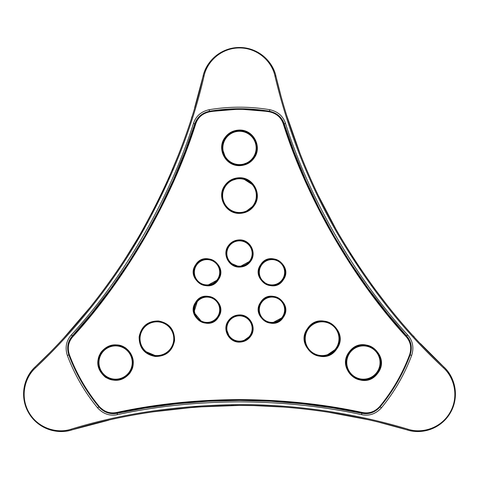 <?xml version="1.0" encoding="UTF-8"?>
<svg xmlns="http://www.w3.org/2000/svg" width="479" height="479" viewBox="0 0 479 479"><rect width="100%" height="100%" fill="white"/><g stroke="black" fill="none" stroke-linecap="round" stroke-linejoin="round"><path stroke-width="0.72" d="M239.5 240.626A12.885 12.885 0 0 1 252.385 253.517A12.885 12.885 0 0 1 239.5 266.402A12.885 12.885 0 0 1 226.615 253.517A12.885 12.885 0 0 1 239.5 240.626A12.885 12.885 0 0 0 226.615 253.517A12.885 12.885 0 0 0 239.5 266.402M239.5 178.523A17.106 17.106 0 0 1 256.606 195.63A17.106 17.106 0 0 1 239.5 212.736A17.106 17.106 0 0 1 222.394 195.63A17.106 17.106 0 0 1 239.5 178.523A17.106 17.106 0 0 0 222.394 195.63A17.106 17.106 0 0 0 239.5 212.736M239.5 131.066A16.873 16.873 0 0 1 256.373 147.939A16.873 16.873 0 0 1 239.5 164.812A16.873 16.873 0 0 1 222.627 147.939A16.873 16.873 0 0 1 239.5 131.066A16.873 16.873 0 0 0 222.627 147.939A16.873 16.873 0 0 0 239.5 164.812M100.991 370.974A16.873 16.873 0 0 1 107.164 347.928A16.873 16.873 0 0 1 130.21 354.107A16.873 16.873 0 0 1 124.037 377.153A16.873 16.873 0 0 1 100.991 370.974A16.873 16.873 0 0 0 124.037 377.153A16.873 16.873 0 0 0 130.21 354.107M378.009 370.974A16.873 16.873 0 0 1 354.963 377.153A16.873 16.873 0 0 1 348.79 354.107A16.873 16.873 0 0 1 371.836 347.928A16.873 16.873 0 0 1 378.009 370.974A16.873 16.873 0 0 0 371.836 347.928A16.873 16.873 0 0 0 348.79 354.107M142.083 347.251A17.106 17.106 0 0 1 148.346 323.882A17.106 17.106 0 0 1 171.716 330.145A17.106 17.106 0 0 1 165.453 353.508A17.106 17.106 0 0 1 142.083 347.251A17.106 17.106 0 0 0 165.453 353.508A17.106 17.106 0 0 0 171.716 330.145M336.917 347.251A17.106 17.106 0 0 1 313.547 353.508A17.106 17.106 0 0 1 307.284 330.145A17.106 17.106 0 0 1 330.654 323.882A17.106 17.106 0 0 1 336.917 347.251A17.106 17.106 0 0 0 330.654 323.882A17.106 17.106 0 0 0 307.284 330.145M195.869 265.815A12.885 12.885 0 0 1 213.472 261.097A12.885 12.885 0 0 1 218.19 278.706A12.885 12.885 0 0 1 200.587 283.424A12.885 12.885 0 0 1 195.869 265.815A12.885 12.885 0 0 0 200.587 283.424A12.885 12.885 0 0 0 218.19 278.706M195.869 316.194A12.885 12.885 0 0 1 200.587 298.591A12.885 12.885 0 0 1 218.19 303.309A12.885 12.885 0 0 1 213.472 320.912A12.885 12.885 0 0 1 195.869 316.194A12.885 12.885 0 0 0 213.472 320.912A12.885 12.885 0 0 0 218.19 303.309M239.5 341.389A12.885 12.885 0 0 1 226.615 328.498A12.885 12.885 0 0 1 239.5 315.613A12.885 12.885 0 0 1 252.385 328.498A12.885 12.885 0 0 1 239.5 341.389A12.885 12.885 0 0 0 252.385 328.498A12.885 12.885 0 0 0 239.5 315.613M283.131 316.194A12.885 12.885 0 0 1 265.528 320.912A12.885 12.885 0 0 1 260.81 303.309A12.885 12.885 0 0 1 278.413 298.591A12.885 12.885 0 0 1 283.131 316.194A12.885 12.885 0 0 0 278.413 298.591A12.885 12.885 0 0 0 260.81 303.309M283.131 265.815A12.885 12.885 0 0 1 278.413 283.424A12.885 12.885 0 0 1 260.81 278.706A12.885 12.885 0 0 1 265.528 261.097A12.885 12.885 0 0 1 283.131 265.815A12.885 12.885 0 0 0 265.528 261.097A12.885 12.885 0 0 0 260.81 278.706M129.983 373.003C123.193 381.003 115.032 382.44 105.5 377.314C96.986 369.92 95.507 361.537 101.069 352.167C107.877 344.15 116.038 342.719 125.564 347.862C134.078 355.238 135.545 363.621 129.983 373.003L129.857 372.818C138.569 362.495 129.156 343.964 115.601 344.964C109.691 345.102 104.937 347.538 101.338 352.269C92.627 362.555 102.069 381.14 115.601 380.116C121.528 379.973 126.276 377.536 129.857 372.818A17.573 17.573 0 0 0 115.601 344.964A17.573 17.573 0 0 0 98.027 362.543A17.573 17.573 0 0 0 115.601 380.116L107.206 377.979M174.374 340.587C174.218 328.887 168.392 322.397 156.902 321.122C147.155 321.852 141.329 327.079 139.425 336.809C139.575 348.496 145.4 354.987 156.902 356.268C166.656 355.526 172.482 350.299 174.374 340.587L174.566 340.641C172.362 351.227 165.896 356.502 155.172 356.466C144.436 354.388 139.096 347.838 139.138 336.809C141.359 326.205 147.825 320.93 158.531 320.984C169.267 323.056 174.613 329.606 174.566 340.641M218.508 317.026C209.892 332.306 185.433 316.9 195.516 302.5C204.168 287.214 228.579 302.632 218.508 317.026L218.322 316.882C224.136 308.602 217.119 295.908 207.03 296.393C202.222 296.531 198.456 298.603 195.737 302.62C189.935 310.889 196.929 323.6 207.03 323.109C211.85 322.972 215.616 320.894 218.322 316.882L213.472 321.451L207.03 323.109L204.114 322.786M218.412 279.658C209.515 294.825 185.373 279.107 195.612 264.839C204.545 249.673 228.639 265.396 218.412 279.658L218.232 279.538C224.196 271.21 217.179 258.421 207.03 258.905C202.3 259.025 198.563 261.049 195.833 264.983C189.87 273.293 196.869 286.107 207.03 285.616C211.778 285.49 215.508 283.466 218.232 279.538L207.03 285.616L204.102 285.292M250.9 260.911C248.14 264.893 244.338 266.953 239.5 267.09C229.088 267.569 222.046 254.475 228.1 246.074C230.872 242.087 234.668 240.027 239.5 239.895C249.906 239.422 256.96 252.493 250.9 260.911L250.697 260.798C256.648 252.535 249.721 239.692 239.5 240.159C234.758 240.284 231.028 242.308 228.303 246.23C222.358 254.475 229.273 267.336 239.5 266.869C244.254 266.737 247.984 264.713 250.697 260.798L239.5 266.869L229.926 262.833M283.029 279.748C289.214 271.509 282.245 258.397 271.97 258.905C267.33 259.019 263.642 260.977 260.905 264.773C254.726 272.994 261.69 286.131 271.97 285.616C276.623 285.496 280.311 283.538 283.029 279.748L283.251 279.874C274.156 294.872 250.194 278.694 260.726 264.63C269.863 249.619 293.765 265.809 283.251 279.874M283.107 317.122C289.172 308.811 282.167 295.908 271.97 296.393C267.282 296.513 263.57 298.507 260.833 302.381C254.768 310.679 261.762 323.6 271.97 323.109C276.67 322.984 280.383 320.99 283.107 317.122L283.329 317.272C274.299 332.36 250.289 316.445 260.648 302.261C269.713 287.166 293.669 303.087 283.329 317.272M251.074 335.665C248.326 339.815 244.47 341.97 239.5 342.12C229.225 342.581 222.16 329.803 227.926 321.379C230.68 317.218 234.536 315.068 239.5 314.925C249.757 314.464 256.846 327.217 251.074 335.665L250.864 335.516C256.54 327.223 249.577 314.691 239.5 315.14C234.626 315.284 230.836 317.397 228.136 321.481C222.472 329.762 229.405 342.311 239.5 341.856C244.38 341.707 248.17 339.593 250.864 335.516L242.422 341.533M254.283 157.807C250.78 162.818 245.853 165.441 239.5 165.674C225.01 165.962 216.771 148.466 224.735 137.886C228.243 132.887 233.165 130.27 239.5 130.037C253.972 129.773 262.217 147.161 254.283 157.807L254.08 157.753C261.899 147.263 253.792 130.114 239.5 130.366C233.249 130.593 228.393 133.174 224.938 138.102C217.089 148.538 225.196 165.788 239.5 165.512C245.769 165.279 250.625 162.692 254.08 157.753A17.573 17.573 0 0 0 239.5 130.366A17.573 17.573 0 0 0 225.729 137.018M229.405 181.242L239.5 178.056A17.573 17.573 0 0 0 221.927 195.63A17.573 17.573 0 0 0 254.259 205.174C261.953 194.444 253.205 177.583 239.5 178.056C233.189 178.254 228.273 180.93 224.747 186.08C217.053 196.779 225.783 213.688 239.5 213.203C245.823 212.993 250.745 210.317 254.259 205.174L244.703 212.413M239.5 177.751C253.391 177.272 262.264 194.366 254.463 205.252C250.9 210.467 245.913 213.185 239.5 213.394C225.603 213.885 216.736 196.743 224.543 185.888C228.118 180.667 233.105 177.954 239.5 177.751M349.604 351.394C363.657 333.115 392.205 355.777 377.344 373.764C363.399 392.056 334.701 369.423 349.604 351.394L349.724 351.502A17.573 17.573 0 0 0 363.399 380.116A17.573 17.573 0 0 0 377.081 373.572C386.745 362.052 377.003 344.197 363.399 344.964C358.011 345.012 353.448 347.191 349.724 351.502C340.042 362.998 349.826 380.919 363.399 380.116C368.812 380.063 373.375 377.883 377.081 373.572L370.884 378.44L363.399 380.116L360.418 379.859M336.492 348.784C344.946 337.587 335.528 320.445 322.098 321.122C316.17 321.235 311.374 323.726 307.71 328.606C299.255 339.779 308.668 356.963 322.098 356.268C328.043 356.148 332.845 353.658 336.492 348.784L336.737 348.951C324.199 368.309 293.657 346.97 307.56 328.492C320.164 309.135 350.616 330.492 336.737 348.951M239.5 399.588C282.466 399.767 323.463 404.072 362.489 412.509C369.105 413.79 374.847 411.784 379.709 406.503A181.655 181.655 0 0 0 409.629 354.682C411.772 347.826 410.635 341.85 406.216 336.767C353.041 278.85 306.799 198.755 283.227 123.744C281.029 117.373 276.425 113.403 269.42 111.835A181.655 181.655 0 0 0 209.58 111.835C202.569 113.409 197.965 117.379 195.773 123.744C172.201 198.755 125.959 278.85 72.784 336.767C68.365 341.856 67.228 347.832 69.371 354.682A181.655 181.655 0 0 0 99.291 406.503C104.159 411.79 109.901 413.79 116.511 412.509C155.537 404.072 196.534 399.767 239.5 399.588M116.786 412.802C110.008 414.113 104.123 412.06 99.129 406.635A181.858 181.858 0 0 1 69.18 354.753C66.976 347.73 68.138 341.605 72.664 336.384C125.726 278.592 171.859 198.677 195.378 123.833C197.629 117.307 202.354 113.242 209.551 111.631A181.858 181.858 0 0 1 269.449 111.631C276.64 113.236 281.365 117.307 283.622 123.833C307.141 198.683 353.274 278.592 406.336 336.384C410.862 341.593 412.024 347.718 409.82 354.753A181.858 181.858 0 0 1 379.871 406.635C374.883 412.054 368.998 414.113 362.214 412.802C285.64 395.75 193.36 395.75 116.786 412.802L116.511 412.509L116.786 412.802M172.943 168.309L172.248 169.961M112.882 276.994L106.152 286.394L112.882 276.994M240.332 405.432L253.99 405.611L283.011 407.048M231.129 405.491L234.243 405.456M235.003 405.444L237.877 405.432M237.71 213.113L235.584 212.76M232.962 211.94L229.255 209.91M226.83 207.808L223.998 203.91M223.974 203.868L221.927 195.342M222.795 190.175L224.603 186.307M224.777 186.032L227.968 182.361M269.018 259.235L271.97 258.905A13.358 13.358 0 0 0 266.869 259.917M267.09 284.694L260.133 278.443M259.349 267.887L260.887 264.803M265.701 260.468L266.989 259.869M242.105 240.416A13.358 13.358 0 0 0 228.303 246.23L230.225 243.901M229.698 262.588L226.196 254.696L228.249 246.314M231.938 242.506L234.476 241.141M236.5 240.5L239.374 240.159M199.486 261.241L207.03 258.905A13.358 13.358 0 0 0 195.833 264.983L197.731 262.672M200.072 283.664L197.468 281.586M197.312 281.424L193.738 273.533L195.767 265.085M359.795 345.341L363.399 344.964A17.573 17.573 0 0 0 359.609 345.377M347.275 369.531L346.227 366.285M345.946 360.513L350.484 350.622M354.586 347.335L356.963 346.185M307.56 328.492L314.038 323.08L322.098 321.122A17.573 17.573 0 0 0 320.385 321.205M322.098 356.268L318.248 355.843M315.805 355.107L314.751 354.658M312.931 353.688L309.464 350.909M309.224 350.658L306.428 346.646M304.925 342.419L304.542 339.467M274.563 296.651A13.358 13.358 0 0 0 260.833 302.381L260.648 302.261M283.095 317.14L271.97 323.109L265.127 321.223L260.223 316.104M260.217 316.092L258.624 309.183L260.804 302.429M264.432 298.722L266.971 297.369M268.994 296.729L271.844 296.399M236.464 315.493L239.5 315.14A13.358 13.358 0 0 0 228.136 321.481L227.926 321.379M239.5 315.14A13.358 13.358 0 0 1 252.858 328.498A13.358 13.358 0 0 1 239.5 341.856L236.572 341.533M232.483 339.862L231.716 339.354M229.71 337.581L226.142 328.378M226.585 325.085L230.148 318.966M231.896 317.517L234.441 316.14M199.468 298.746L207.03 296.393A13.358 13.358 0 0 0 204.425 296.651M202.072 322.157L193.929 312.35L197.713 300.183M158.609 321.205A17.573 17.573 0 0 0 142.407 328.756M164.596 354.496L160.297 355.939A17.573 17.573 0 0 1 156.902 356.268L144.281 350.927M142.071 348.131L140.371 344.676M139.443 340.701L139.425 336.851M139.138 336.809L139.85 334.426M140.94 331.336L146.101 324.834L153.615 321.433M379.164 422.322L406.443 429.723A585.817 585.817 0 0 1 407.192 429.944A37.494 37.494 0 0 0 443.668 366.764C455.038 376.961 459.744 396.576 450.458 412.659C441.261 428.867 421.813 434.722 407.192 429.944C358.316 415.137 298.932 405.258 239.5 405.432L235.117 405.444M48.894 353.532L35.895 366.231A585.817 585.817 0 0 1 35.332 366.764A37.494 37.494 0 0 0 71.808 429.944C57.288 434.687 37.955 428.962 28.668 412.874C19.232 396.804 23.878 377.039 35.332 366.764C72.527 331.899 110.715 285.508 140.257 234.057C170.326 180.691 191.253 128.109 203.024 76.311C206.174 61.33 220.873 47.421 239.5 47.487C258.085 47.409 272.808 61.294 275.976 76.311C287.574 125.959 308.656 182.224 338.443 233.53C369.62 286.262 404.701 330.672 443.668 366.764A585.817 585.817 0 0 1 443.105 366.231L420.496 343.617M274.94 75.957C271.88 61.444 257.654 47.894 239.5 47.954C221.31 47.9 207.102 61.48 204.06 75.957C192.223 128.025 171.201 180.864 140.982 234.476C111.302 286.173 72.934 332.785 35.542 367.842C24.477 377.763 19.867 396.935 29.069 412.641C38.152 428.346 56.953 433.812 70.982 429.226C121.9 413.467 178.068 405.258 239.5 404.587C299.213 404.414 358.885 414.341 408.018 429.226C422.149 433.842 441.057 428.256 450.05 412.431C459.116 396.708 454.445 377.697 443.458 367.842C404.288 331.558 369.04 286.927 337.713 233.956C307.787 182.403 286.598 125.869 274.94 75.957A1.174 0.599 166.6 0 1 275.976 76.311A37.494 37.494 0 0 0 203.024 76.311A585.817 585.817 0 0 1 202.845 77.071L194.564 107.955M239.5 107.188A183.816 183.816 0 0 1 269.773 109.703C277.724 111.469 282.951 115.96 285.454 123.169C308.925 197.845 354.891 277.461 407.827 335.126C412.82 340.904 414.096 347.676 411.653 355.442A183.816 183.816 0 0 1 381.38 407.88C375.871 413.88 369.369 416.161 361.873 414.724C323.02 406.33 282.233 402.043 239.5 401.869C196.767 402.043 155.98 406.33 117.127 414.724C109.625 416.161 103.123 413.88 97.62 407.88A183.816 183.816 0 0 1 67.347 355.442C64.904 347.67 66.18 340.898 71.173 335.126C124.103 277.467 170.075 197.845 193.546 123.169C196.055 115.954 201.282 111.463 209.227 109.703A183.816 183.816 0 0 1 239.5 107.188M274.287 259.109L279.682 261.354M281.862 263.288L282.951 264.653M283.981 266.42L285.047 269.551M285.322 271.934L285.292 273.24M285.101 274.701L284.179 277.676M283.047 279.718L282.323 280.7M278.197 284.077L275.688 285.089M366.405 345.227L368.321 345.67M372.788 347.682L373.728 348.323M376.53 350.856L378.733 353.957M380.027 356.843L380.571 358.807M380.961 361.861L380.637 365.956M379.745 369.004L378.721 371.147M325.133 321.385L326.361 321.643M329.342 322.684L332.163 324.289M335.084 326.852L336.468 328.576M337.857 330.905L339.276 334.965M339.665 338.048L339.629 339.982M339.288 342.359L338.204 345.73M336.665 348.526L325.888 355.855M274.287 296.597L275.664 296.92M277.173 297.453L279.67 298.836M281.478 300.375L282.939 302.129M283.945 303.842L285.035 306.973M285.322 309.374L285.316 310.224M285.107 312.176L284.209 315.104M242.661 130.653L244.559 131.108M247.008 132.048L249.308 133.354M251.798 135.383L254.157 138.239M255.636 140.976L256.247 142.604M256.726 144.472L257.061 148.682M256.738 151.358L255.636 154.897M253.828 158.118L252.445 159.824M250.565 161.597L239.5 165.512L236.375 165.231M242.596 178.326L253.936 185.607M255.319 187.972L256.6 191.582M256.666 191.857L257.043 196.665M256.786 198.809L255.636 202.587M242.14 213.005L239.5 213.203M241.823 240.362L243.2 240.68M244.955 241.32L247.218 242.613M249.014 244.14L250.475 245.907M251.481 247.607L252.852 253.726M252.625 255.996L251.744 258.846M239.524 315.14L243.039 315.619M244.847 316.26L246.481 317.116M249.008 319.122L250.445 320.84M251.427 322.487L252.433 325.169M252.505 325.445L252.858 328.648M252.637 330.899L251.786 333.737M368.986 412.97L361.495 412.922C322.864 404.557 282.197 400.288 239.5 400.103C197.21 400.252 156.543 404.521 117.505 412.922L110.02 412.976M280.383 117.888L284.083 124.396C307.536 198.821 352.963 277.766 406.078 335.701L409.868 342.156M104.769 376.38L102.979 374.77M101.003 372.327L99.075 368.519M98.051 361.621L98.47 358.621M99.309 355.951L101.314 352.31M101.069 352.167L107.577 346.904L116.738 345.006M232.92 164.237L229.094 162.1M226.148 159.363L221.933 147.532M222.915 142.137L229.663 133.378M232.243 131.935L239.5 130.366M327.887 412.138L367.597 419.604M253.99 405.611L239.5 405.432C178.356 406.096 122.462 414.269 71.808 429.944A585.817 585.817 0 0 1 72.557 429.723L108.685 420.221M234.171 405.456L231.207 405.485M152.909 411.862L195.857 407.06L239.5 405.432M118.295 345.173L119.409 345.383M121.983 346.167L122.869 346.539M124.797 347.562L128.3 350.394M128.905 351.059L133.096 360.897L130.959 371.081M127.983 375.009L120.564 379.398M118.816 268.36L119.864 266.803A585.817 585.817 0 0 0 126.54 256.6L127.546 255.026M132.857 246.499L133.725 245.074A585.817 585.817 0 0 0 146.831 222.37M152.334 212.089L153.274 210.287A585.817 585.817 0 0 0 166.59 182.846L167.428 180.99M191.869 116.756L191.45 118.079M178.104 155.651L168.117 179.445M160.693 195.45L151.478 213.724M137.754 238.344L126.54 256.6M119.864 266.803L117.205 270.737M90.321 307.093L64.06 337.665M69.132 342.162L72.922 335.701C125.648 278.179 171.302 199.366 194.917 124.396L198.611 117.894M156.902 321.122L160.411 321.475M163.387 322.361L166.327 323.864M168.147 325.193L170.284 327.307M172.596 330.791L173.392 332.624M173.907 334.276L174.362 336.725M173.847 343.347L172.733 346.317M169.913 350.502L168.77 351.658M167.656 352.598L166.417 353.472M212.413 297.531L214.73 298.836M216.52 300.351L217.987 302.111M218.975 303.77L219.981 306.488M220.16 312.212L219.292 315.056M207.191 258.905L210.712 259.42M212.215 259.953L214.724 261.342M216.52 262.863L217.987 264.618M218.993 266.312L220.005 269.084M220.166 274.695L219.28 277.586M280.652 94.668L276.155 77.071A585.817 585.817 0 0 1 275.976 76.311A37.494 37.494 0 0 0 203.024 76.311A1.174 0.599 13.4 0 1 204.06 75.957M414.221 336.887L413.281 335.857M387.421 305.518L371.806 284.969M361.657 270.533L350.442 253.421M335.983 229.219L318.206 195.234M300.159 153.771L286.813 115.744M411.653 355.442L410.18 354.891C412.461 347.586 411.257 341.234 406.563 335.833L387.601 313.685L368.483 288.891L350.718 263.127L334.258 236.297L319.23 208.575L305.824 180.361L294.142 152.017L284.215 123.911C281.862 117.133 276.964 112.912 269.515 111.254A182.242 182.242 0 0 0 209.485 111.254C202.018 112.93 197.12 117.151 194.785 123.911L185.092 151.412L173.176 180.361L159.746 208.628L144.742 236.303L128.252 263.175L110.517 288.891L91.812 313.182L72.437 335.833C67.743 341.258 66.533 347.61 68.82 354.891A182.242 182.242 0 0 0 98.836 406.875C104.021 412.503 110.122 414.64 117.145 413.275L145.814 407.922L176.841 403.767L208.036 401.264L239.5 400.426L271.018 401.27L302.159 403.767L332.546 407.821L361.855 413.275C368.902 414.628 375.003 412.497 380.164 406.875A182.242 182.242 0 0 0 410.18 354.891L409.683 354.705M35.542 367.842A1.174 0.599 -133.4 0 1 35.332 366.764A585.817 585.817 0 0 0 35.895 366.231M70.982 429.226A1.174 0.599 73.4 0 0 71.808 429.944A585.817 585.817 0 0 1 72.557 429.723M408.018 429.226A1.174 0.599 106.6 0 1 407.192 429.944A585.817 585.817 0 0 0 406.443 429.723M417.922 431.513A37.494 37.494 0 0 0 443.668 366.764A1.174 0.599 133.4 0 1 443.458 367.842M207.03 323.109A13.358 13.358 0 0 0 209.628 322.852M209.628 296.651A13.358 13.358 0 0 0 207.03 296.393M271.97 323.109A13.358 13.358 0 0 0 274.569 322.852M207.03 285.616A13.358 13.358 0 0 0 209.628 285.364M209.628 259.157A13.358 13.358 0 0 0 207.03 258.905M239.5 266.869A13.358 13.358 0 0 0 242.105 266.611M147.466 222.717L148.017 221.957L147.466 222.717A586.536 586.536 0 0 1 134.342 245.446L133.839 246.236L134.342 245.446M143.58 229.944L144.502 228.309M137.707 240.081L138.659 238.47M156.902 321.355A17.34 17.34 0 0 0 139.563 338.695A17.34 17.34 0 0 0 156.902 356.035A17.34 17.34 0 0 0 174.242 338.695A17.34 17.34 0 0 0 156.902 321.355C146.514 322.283 140.736 328.031 139.563 338.593C140.563 349.185 146.34 354.999 156.902 356.035C166.051 356.202 174.422 348.173 174.242 338.821C173.284 328.241 167.5 322.415 156.902 321.355M239.5 178.29A17.34 17.34 0 0 0 222.16 195.63A17.34 17.34 0 0 0 239.5 212.969A17.34 17.34 0 0 0 256.84 195.63A17.34 17.34 0 0 0 239.5 178.29C230.1 178.308 221.891 186.068 222.16 195.917C221.921 204.545 230.13 213.293 239.5 212.969C261.959 213.85 261.887 177.38 239.5 178.29M239.5 130.599A17.34 17.34 0 0 0 222.19 148.951C222.986 156.759 227.196 161.986 234.824 164.638A17.34 17.34 0 0 0 256.84 147.939A17.34 17.34 0 0 0 239.5 130.599C216.939 130.078 216.987 165.8 239.5 165.279C262.091 165.752 262.001 130.072 239.5 130.599M322.098 321.355A17.34 17.34 0 0 0 304.758 338.695A17.34 17.34 0 0 0 322.098 356.035A17.34 17.34 0 0 0 339.437 338.695A17.34 17.34 0 0 0 322.098 321.355C311.5 322.385 305.722 328.235 304.764 338.904C304.578 348.101 313.021 356.286 322.098 356.035C332.683 355.023 338.467 349.173 339.437 338.497C338.294 328.043 332.51 322.331 322.098 321.355M363.399 345.197A17.34 17.34 0 0 0 346.06 362.543A17.34 17.34 0 0 0 363.399 379.883A17.34 17.34 0 0 0 380.739 362.543A17.34 17.34 0 0 0 363.399 345.197C352.742 346.215 346.964 352.161 346.066 363.04C347.419 373.41 353.197 379.027 363.399 379.883C373.991 378.913 379.769 372.979 380.733 362.07C379.41 351.694 373.632 346.072 363.399 345.197M107.823 347.041L115.601 345.197C106.727 344.982 98.273 352.784 98.267 362.034C99.177 372.931 104.955 378.877 115.601 379.883A17.34 17.34 0 0 0 127.725 350.143C124.3 346.904 120.259 345.251 115.601 345.197C126.264 346.209 132.042 352.173 132.934 363.082C131.593 373.404 125.821 379.003 115.601 379.883A17.34 17.34 0 0 1 107.823 347.041M239.5 341.623C222.597 342.551 222.621 314.41 239.5 315.38C222.603 314.434 222.615 342.563 239.5 341.623C256.373 342.587 256.409 314.44 239.5 315.38C256.403 314.446 256.373 342.611 239.5 341.623M271.97 322.876C254.816 323.421 255.145 295.95 271.97 296.633C254.96 295.896 255.079 323.582 271.97 322.876C288.963 323.624 288.873 295.92 271.97 296.633C279.976 297.465 284.352 301.854 285.089 309.805C284.275 317.757 279.898 322.116 271.97 322.876M271.97 285.382C264.025 284.628 259.648 280.263 258.846 272.276C258.307 265.546 265.366 258.762 271.97 259.139C265.498 258.696 258.247 265.576 258.846 272.27C259.63 280.245 264.001 284.616 271.97 285.382C278.58 285.771 285.628 278.952 285.089 272.258C284.34 264.3 279.97 259.929 271.97 259.139C279.958 259.917 284.328 264.288 285.089 272.246C285.574 278.976 278.712 285.706 271.97 285.382M239.5 266.635C222.615 267.641 222.609 239.464 239.5 240.392C222.591 239.464 222.621 267.599 239.5 266.635C256.391 267.569 256.397 239.434 239.5 240.392C256.373 239.374 256.397 267.563 239.5 266.635M207.03 285.382C200.533 285.807 193.336 278.964 193.911 272.282C194.654 264.306 199.03 259.923 207.03 259.139C199.019 259.929 194.648 264.312 193.911 272.294C193.324 278.964 200.593 285.831 207.03 285.382C224.022 286.125 223.933 258.426 207.03 259.139C213.424 258.672 220.765 265.558 220.154 272.24C219.394 280.227 215.023 284.61 207.03 285.382M207.03 322.876C190.061 323.66 190.115 295.926 207.03 296.633C200.348 296.291 193.438 302.985 193.911 309.751C194.666 317.721 199.042 322.092 207.03 322.876C213.724 323.211 220.609 316.529 220.154 309.757C219.406 301.8 215.035 297.423 207.03 296.633C224.01 295.866 223.95 323.57 207.03 322.876M239.5 266.168A12.652 12.652 0 0 0 252.152 253.517A12.652 12.652 0 0 0 239.5 240.859A12.652 12.652 0 0 0 226.848 253.517A12.652 12.652 0 0 0 239.5 266.168M239.5 212.502A16.873 16.873 0 0 0 256.373 195.63A16.873 16.873 0 0 0 239.5 178.757A16.873 16.873 0 0 0 222.627 195.63A16.873 16.873 0 0 0 239.5 212.502M239.5 164.578A16.639 16.639 0 0 0 256.139 147.939A16.639 16.639 0 0 0 239.5 131.3A16.639 16.639 0 0 0 222.861 147.939A16.639 16.639 0 0 0 239.5 164.578M130.007 354.221A16.639 16.639 0 0 0 107.284 348.131A16.639 16.639 0 0 0 101.195 370.86A16.639 16.639 0 0 0 123.917 376.949A16.639 16.639 0 0 0 130.007 354.221M348.993 354.221A16.639 16.639 0 0 0 355.083 376.949A16.639 16.639 0 0 0 377.805 370.86A16.639 16.639 0 0 0 371.716 348.131A16.639 16.639 0 0 0 348.993 354.221M171.512 330.259A16.873 16.873 0 0 0 148.466 324.085A16.873 16.873 0 0 0 142.287 347.131A16.873 16.873 0 0 0 165.333 353.304A16.873 16.873 0 0 0 171.512 330.259M307.488 330.259A16.873 16.873 0 0 0 313.667 353.304A16.873 16.873 0 0 0 336.713 347.131A16.873 16.873 0 0 0 330.534 324.085A16.873 16.873 0 0 0 307.488 330.259M217.987 278.586A12.652 12.652 0 0 0 213.359 261.3A12.652 12.652 0 0 0 196.073 265.935A12.652 12.652 0 0 0 200.701 283.221A12.652 12.652 0 0 0 217.987 278.586M217.987 303.429A12.652 12.652 0 0 0 200.701 298.794A12.652 12.652 0 0 0 196.073 316.08A12.652 12.652 0 0 0 213.359 320.708A12.652 12.652 0 0 0 217.987 303.429M239.5 315.847A12.652 12.652 0 0 0 226.848 328.498A12.652 12.652 0 0 0 239.5 341.15A12.652 12.652 0 0 0 252.152 328.498A12.652 12.652 0 0 0 239.5 315.847M261.013 303.429A12.652 12.652 0 0 0 265.641 320.708A12.652 12.652 0 0 0 282.927 316.08A12.652 12.652 0 0 0 278.299 298.794A12.652 12.652 0 0 0 261.013 303.429M261.013 278.586A12.652 12.652 0 0 0 278.299 283.221A12.652 12.652 0 0 0 282.927 265.935A12.652 12.652 0 0 0 265.641 261.3A12.652 12.652 0 0 0 261.013 278.586M72.664 336.384L72.784 336.767L72.664 336.384M195.378 123.833L195.773 123.744L195.378 123.833M283.622 123.833L283.227 123.744L283.622 123.833M406.336 336.384L406.216 336.767L406.336 336.384M203.024 76.311A585.817 585.817 0 0 1 202.845 77.071M61.078 431.513A37.494 37.494 0 0 0 71.808 429.944M276.155 77.071A585.817 585.817 0 0 1 275.976 76.311M443.668 366.764A585.817 585.817 0 0 1 443.105 366.231M406.078 335.701L407.827 335.126M284.083 124.396L285.454 123.169M269.426 111.775L269.773 109.703M209.574 111.775L209.227 109.703M194.917 124.396L193.546 123.169M72.922 335.701L71.173 335.126M69.317 354.705L67.347 355.442M99.249 406.539L97.62 407.88M117.505 412.922L117.127 414.724M361.495 412.922L361.873 414.724M379.751 406.539L381.38 407.88M239.5 109.098L209.539 111.583C203.078 112.517 198.354 116.589 195.378 123.792C171.859 198.653 125.696 278.61 72.628 336.402C71.161 337.569 69.736 340.395 68.353 344.892C67.808 349.76 68.072 353.053 69.132 354.771C76.251 373.728 86.238 391.026 99.093 406.665L105.075 411.389C106.332 412.287 112.427 414.018 116.75 412.826C193.336 395.762 285.664 395.762 362.25 412.826C366.704 413.353 372.033 414.563 379.907 406.665C392.762 391.026 402.749 373.728 409.868 354.771C412.287 348.706 411.12 342.581 406.372 336.402C353.304 278.604 307.141 198.647 283.622 123.792C283.346 121.941 281.61 119.289 278.407 115.846C274.461 112.942 271.479 111.523 269.461 111.583L239.5 109.098"/></g></svg>
